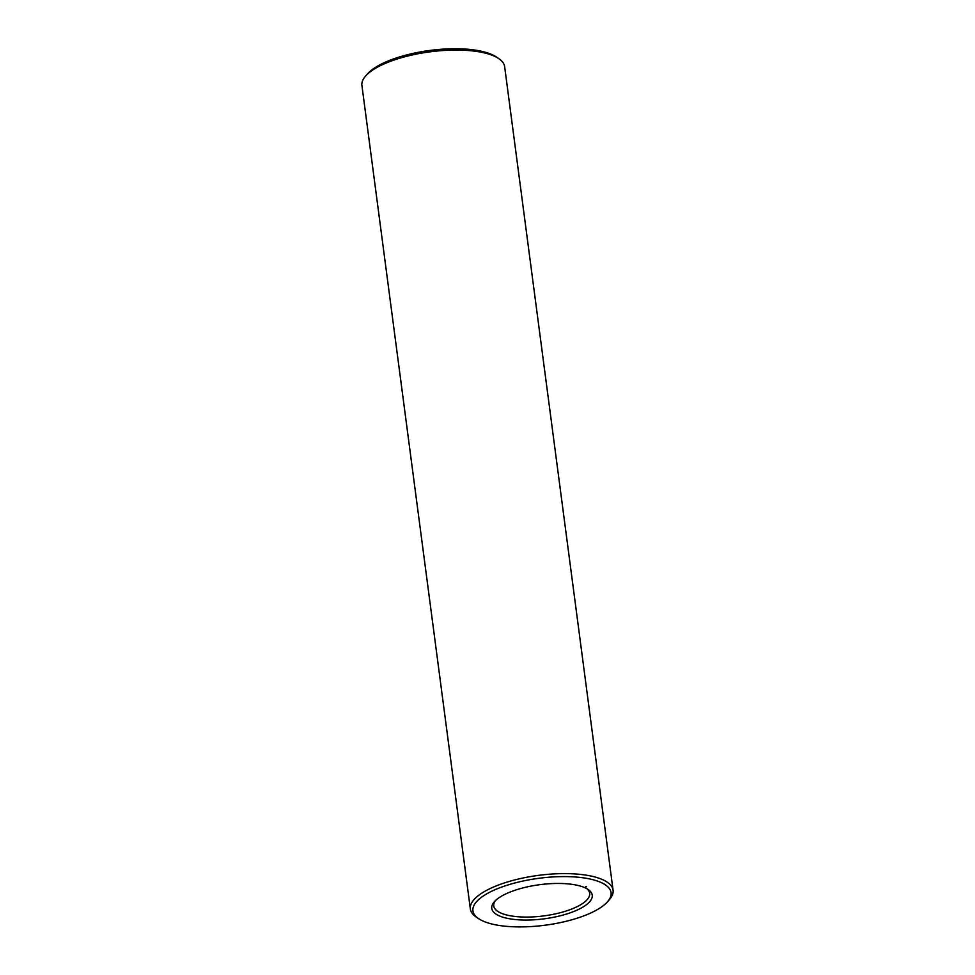 <?xml version="1.0" encoding="UTF-8"?>
<svg xmlns="http://www.w3.org/2000/svg" width="975" height="975" viewBox="0 0 975 975"><rect width="100%" height="100%" fill="white"/><g stroke="black" fill="none" stroke-linecap="round" stroke-linejoin="round"><path stroke-width="1.46" d="M607.535 901.741L609.412 899.596A71.979 24.448 172.5 0 0 613.08 890.212L504.648 66.666A71.979 24.448 172.5 0 0 498.688 58.549L496.312 56.952A69.676 23.668 172.5 0 0 397.654 57.525A69.676 23.668 172.5 0 0 367.465 73.917L365.588 76.062A71.979 24.448 172.5 0 0 361.92 85.459L470.352 909.005A71.979 24.448 172.5 0 0 476.312 917.122L478.688 918.706A69.676 23.668 172.5 0 0 545.086 925.214A69.676 23.668 172.5 0 0 607.535 901.741A69.676 23.668 172.5 0 0 585.451 878.158A69.676 23.668 172.5 0 0 506.647 885.373A69.676 23.668 172.5 0 0 478.688 918.706M498.688 58.549A71.979 24.448 172.5 0 0 396.776 59.134A71.979 24.448 172.5 0 0 365.588 76.062M495.373 900.668A48.372 16.429 172.5 0 0 493.752 905.921A48.372 16.429 172.5 0 0 543.855 915.891A48.372 16.429 172.5 0 0 589.668 893.295A48.372 16.429 172.5 0 0 586.755 888.639M613.08 890.212A71.979 24.448 172.5 0 0 505.196 882.68A71.979 24.448 172.5 0 0 470.352 909.005M516.287 889.834A50.676 17.209 172.5 0 0 494.337 901.765A50.676 17.209 172.5 0 0 544.245 918.816A50.676 17.209 172.5 0 0 588.035 889.419A50.676 17.209 172.5 0 0 516.287 889.834M586.523 886.446L585.609 886.738L586.548 886.738"/></g></svg>
